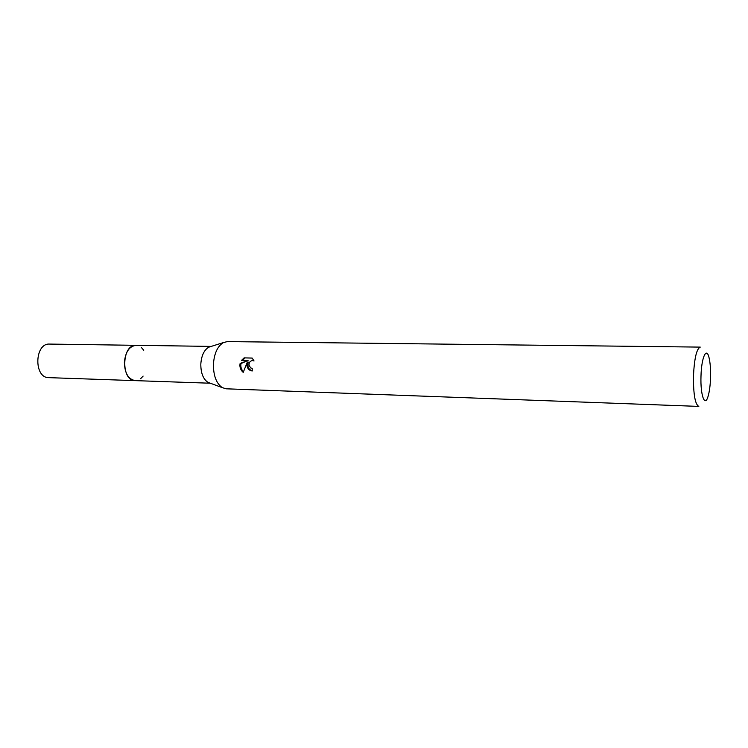 <?xml version="1.0" encoding="UTF-8"?>
<svg xmlns="http://www.w3.org/2000/svg" width="748" height="748" viewBox="0 0 748 748"><rect width="100%" height="100%" fill="white"/><g stroke="black" fill="none" stroke-linecap="round" stroke-linejoin="round"><path stroke-width="1.12" d="M135.668 380.648L135.201 380.639C128.319 379.329 124.72 373.224 124.392 362.322C125.458 351.85 129.357 346.184 136.071 345.324L211.235 346.408M135.528 380.639C128.46 379.582 124.738 373.476 124.374 362.322C125.505 351.607 129.507 345.95 136.398 345.324M141.353 347.465L143.747 350.242M210.141 383.144L207.897 382.322C203.176 379.086 200.81 373.037 200.81 364.173C201.408 355.693 204.064 350.027 208.757 347.184L211.039 346.464M213.414 364.37C214.18 353.449 217.528 346.174 223.456 342.556L227.373 341.593L700.268 347.109C696.622 348.643 694.35 358.264 693.461 375.973C693.34 394.374 695.135 404.509 698.819 406.407L226.223 388.81L222.352 387.66C216.387 383.546 213.414 375.786 213.414 364.37M241.557 360.33L244.119 357.881L252.16 358.049L254.011 360.994L252.684 360.555C250.206 360.835 248.972 362.397 248.981 365.23L250.692 367.932L252.188 368.381L252.226 370.971C249.206 370.569 247.401 368.633 246.812 365.183L247.354 362.079L243.222 372.373C240.996 370.494 239.884 368.044 239.893 365.015L240.127 363.444L248.056 360.461L241.557 360.321M700.988 376.281C701.381 357.75 706.393 346.492 708.982 357.432C710.217 362.462 710.74 369.157 710.553 377.516C710.282 385.472 709.441 391.802 708.019 396.524C704.831 407.604 700.296 395.225 700.988 376.281M252.216 358.096L244.11 357.881M252.347 370.915C248.439 369.447 247.074 366.52 248.261 362.135L247.354 362.079M252.684 360.555L253.881 360.648M245.064 357.955L242.52 360.349M248.056 360.461L241.034 363.509C240.426 366.651 241.211 369.39 243.409 371.719M241.034 363.509L240.117 363.444M143.12 376.094L140.587 378.75M136.061 345.305C121.625 344.136 120.718 381.097 135.192 380.639L48.807 377.647C33.623 378.021 34.492 342.949 49.62 344.08L136.529 345.333M208.757 347.184L223.456 342.556M207.897 382.322L222.352 387.66M135.21 380.629L210.328 383.219"/></g></svg>
